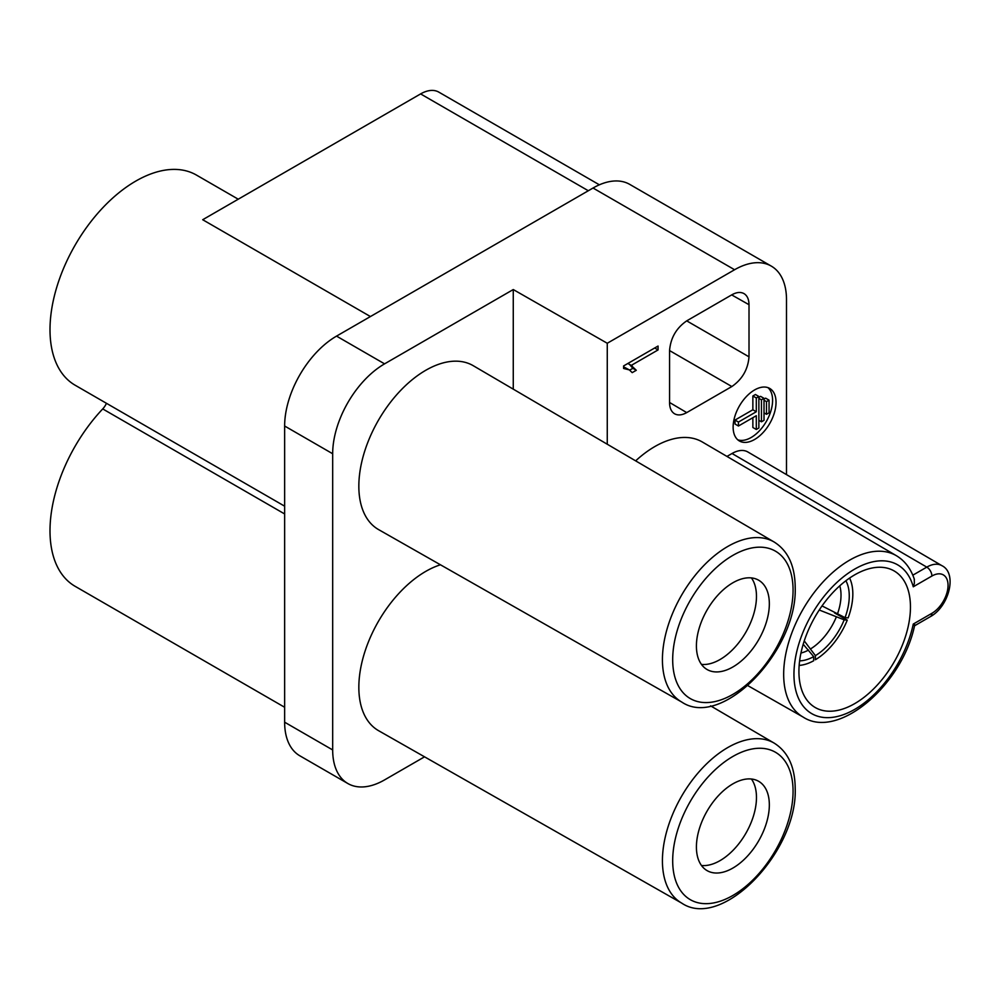 <?xml version="1.0" encoding="UTF-8"?>
<svg xmlns="http://www.w3.org/2000/svg" width="1000" height="1000" viewBox="0 0 1000 1000"><rect width="100%" height="100%" fill="white"/><g stroke="black" fill="none" stroke-linecap="round" stroke-linejoin="round"><path stroke-width="1.5" d="M854.7 574.85A78.863 45.525 -60 0 1 894.125 570.938A78.863 45.525 -60 0 1 894.125 662A78.863 45.525 -60 0 1 815.263 707.537A78.863 45.525 -60 0 1 803.175 644.338A78.863 45.525 -60 0 1 854.7 574.85M764.013 399.087L765.625 398.162L769.062 400.15L769.062 412.825L766.488 414.312L766.488 401.625L764.013 400.213M758.875 397.35L760.588 396.362L764.013 398.338L764.013 420.325L761.45 421.812L761.45 399.825L758.875 398.338M738.45 426.012L738.45 422.05L735.025 420.062L735.025 424.025L738.45 426.012L756.3 415.712L756.3 429.475L752.862 427.5L752.862 417.688M735.025 420.062L752.862 409.762L752.862 396L755.438 394.513L758.875 396.488L758.875 427.987L756.3 429.475M737.8 439.825A30.325 17.512 120 0 0 751.15 437.5A30.325 17.512 120 0 0 770.462 412.337A30.325 17.512 120 0 0 767.938 387.625M284.637 707.262L75.125 586.312A121.325 70.05 -60 0 1 102.725 408.925A12.138 7 120 0 0 106.45 403.3M284.637 506.175L75.125 385.213A121.325 70.05 -60 0 1 75.125 245.125A121.325 70.05 -60 0 1 196.45 175.075L238.238 199.2M774.125 542L473.25 365.7A94.637 54.638 120 0 0 400.262 390.838A94.637 54.638 120 0 0 358.837 486.188A94.637 54.638 120 0 0 378.612 529.612L681.725 702.038C722.15 729.538 797.738 650.25 795.2 587.15C794.963 565.7 787.938 550.65 774.125 542A92.4 53.35 120 0 0 702.862 566.538A92.4 53.35 120 0 0 662.425 659.638A92.4 53.35 120 0 0 681.725 702.038M786.5 474.613L786.5 299.713A73.4 42.375 120 0 0 771.287 266.112L629.738 184.387A73.4 42.375 120 0 0 593.038 188.025L336.538 336.112A73.4 42.375 120 0 0 284.637 426.012L284.637 722.2A73.4 42.375 120 0 0 299.837 755.8L347.875 783.538A73.4 42.375 120 0 0 384.575 779.9L424.538 756.825M370.425 316.55L202.7 219.725L420.613 93.912L588.325 190.75M599.375 184.812L438.8 92.112A36.4 21.012 120 0 0 420.613 93.912M771.287 266.112A73.4 42.375 120 0 0 734.587 269.738L607.263 343.263L607.263 444.225M669.562 350.575L669.562 402.688C669.638 408.038 671.287 411.725 674.525 413.762C677.913 415.625 681.975 415.238 686.725 412.6L731.85 386.538L669.562 350.575C670.6 337.962 676.312 328.062 686.725 320.863L731.85 294.8C736.525 292.188 740.55 291.775 743.925 293.562C747.237 295.562 748.925 299.275 749.013 304.7L731.675 294.9M749.013 304.7L749.013 356.825C747.975 369.425 742.25 379.338 731.85 386.538M336.538 336.112L384.575 363.85A73.4 42.375 120 0 0 332.675 453.75L332.675 749.938A73.4 42.375 120 0 0 347.875 783.538M440.45 564.788A94.637 54.638 120 0 0 358.837 687.288A94.637 54.638 120 0 0 378.612 730.7L681.725 903.125C722.15 930.625 797.738 851.338 795.2 788.25C794.963 766.8 787.938 751.737 774.125 743.088A92.4 53.35 120 0 0 702.862 767.625A92.4 53.35 120 0 0 662.425 860.725A92.4 53.35 120 0 0 681.725 903.125M513.263 389.15L513.263 289.55L384.575 363.85M607.263 343.263L513.263 289.55M914.538 625.675L913.263 624.062L931.912 613.3A7.275 4.2 60 0 1 930.4 616.625C949 606.562 957.638 573.237 941.888 565.662L747.85 451.975A31.55 18.212 120 0 0 732.025 453.5L726.95 456.425M747.925 685.675L803.15 717.087A93.188 53.8 120 0 1 802.975 609.375A93.188 53.8 120 0 1 896.338 555.675L702.3 441.975A94.637 54.638 120 0 0 635.65 460.863M754.587 389.95A30.325 17.512 120 0 0 734.762 416.688A30.325 17.512 120 0 0 739.412 440.988A30.325 17.512 120 0 0 754.587 439.487A30.325 17.512 120 0 0 774.4 412.75A30.325 17.512 120 0 0 769.75 388.45A30.325 17.512 120 0 0 754.587 389.95M732.875 582.775A51.562 29.775 120 0 0 699.188 628.212A51.562 29.775 120 0 0 707.1 669.525A51.562 29.775 120 0 0 732.875 666.975A51.562 29.775 120 0 0 766.562 621.538A51.562 29.775 120 0 0 758.662 580.212A51.562 29.775 120 0 0 732.875 582.775M914.237 578.987L914.375 583.312L913.263 586.788A85.913 49.6 120 0 0 819.737 602.062A85.913 49.6 120 0 0 819.737 716.787A85.913 49.6 120 0 0 913.263 624.062M751.413 577.913A51.562 29.775 120 0 1 751.675 620.037A51.562 29.775 120 0 1 720.013 659.538A51.562 29.775 -60 0 1 701.475 664.4M658.05 349.938L658.05 346.05L623.6 365.938L623.6 368.45L629.325 369.9L632.212 372.638L636.287 370.288L631.2 365.438L658.05 349.938L654.675 347.987M632.175 365.9L627.837 363.488M758.875 396.488L756.3 397.975L752.862 396M738.45 422.05L756.3 411.75L756.3 397.975M756.3 411.75L752.862 409.762M761.45 421.812L758.875 420.325M766.488 414.312L764.013 412.887M764.013 398.338L761.45 399.825M769.062 400.15L766.488 401.625M732.875 868.062A51.562 29.775 -60 0 1 707.1 870.625A51.562 29.775 -60 0 1 707.1 811.075A51.562 29.775 -60 0 1 758.662 781.312A51.562 29.775 -60 0 1 766.562 822.625A51.562 29.775 -60 0 1 732.875 868.062M751.413 779.013A51.562 29.775 -60 0 1 751.675 821.137A51.562 29.775 -60 0 1 720.013 860.638A51.562 29.775 -60 0 1 701.475 865.487M629.7 370.125L632.85 368.312L636.287 370.288M632.85 368.312L629.587 364.5M623.6 366.85L629.325 369.9M822.025 605.913L845.175 617.7M849.6 578.062A54.138 31.263 -60 0 1 848.125 617.913L845.037 617.625A49.1 28.35 120 0 0 845.9 580.737M804.262 640.9L815.5 655.763M844.325 619.9L819.25 610M815.413 655.638A49.1 28.35 120 0 0 844.175 619.85L847.262 620.125A54.138 31.263 -60 0 1 815.413 659.75L815.413 655.638M847.262 620.125L834.575 612.95M799.638 660.875A49.1 28.35 120 0 0 813.688 656.637L813.688 660.75A54.138 31.263 -60 0 1 799.163 665.413M803.213 644.25L813.775 656.75M593.038 188.025L734.587 269.738M686.725 412.6L669.562 402.475M749.013 356.825L686.712 320.863M284.637 513.95L102.725 408.925M284.637 426.012L332.675 453.75M284.637 722.2L332.675 749.938M931.912 613.3A22.825 13.175 120 0 0 948.05 585.337A22.825 13.175 120 0 0 931.912 576.025L913.263 586.788M793.062 590.125A85.113 49.138 120 0 0 732.875 555.375A85.113 49.138 120 0 0 672.688 659.625A85.113 49.138 120 0 0 732.875 694.375A85.113 49.138 120 0 0 793.062 590.125M732.025 453.5L926.787 567.125L912.812 575.188M941.888 565.662A30.1 17.375 120 0 0 926.787 567.125A7.275 4.2 -120 0 1 931.912 576.025M793.062 791.213A85.113 49.138 120 0 0 732.875 756.462A85.113 49.138 120 0 0 672.688 860.713A85.113 49.138 120 0 0 732.875 895.462A85.113 49.138 120 0 0 793.062 791.213M839.775 585.812A44.3 25.575 -60 0 1 837.362 614.237M836.25 617.125A44.3 25.575 -60 0 1 810.825 648.75M808.575 650.05A44.3 25.575 -60 0 1 800.962 653.037M896.338 555.675C904.812 560.737 910.825 568.638 914.375 579.375M803.15 717.087C838.275 740.188 902.712 684.775 914.775 624.712M930.4 616.625L914.525 625.8M774.125 743.088L710.588 705.863"/></g></svg>
